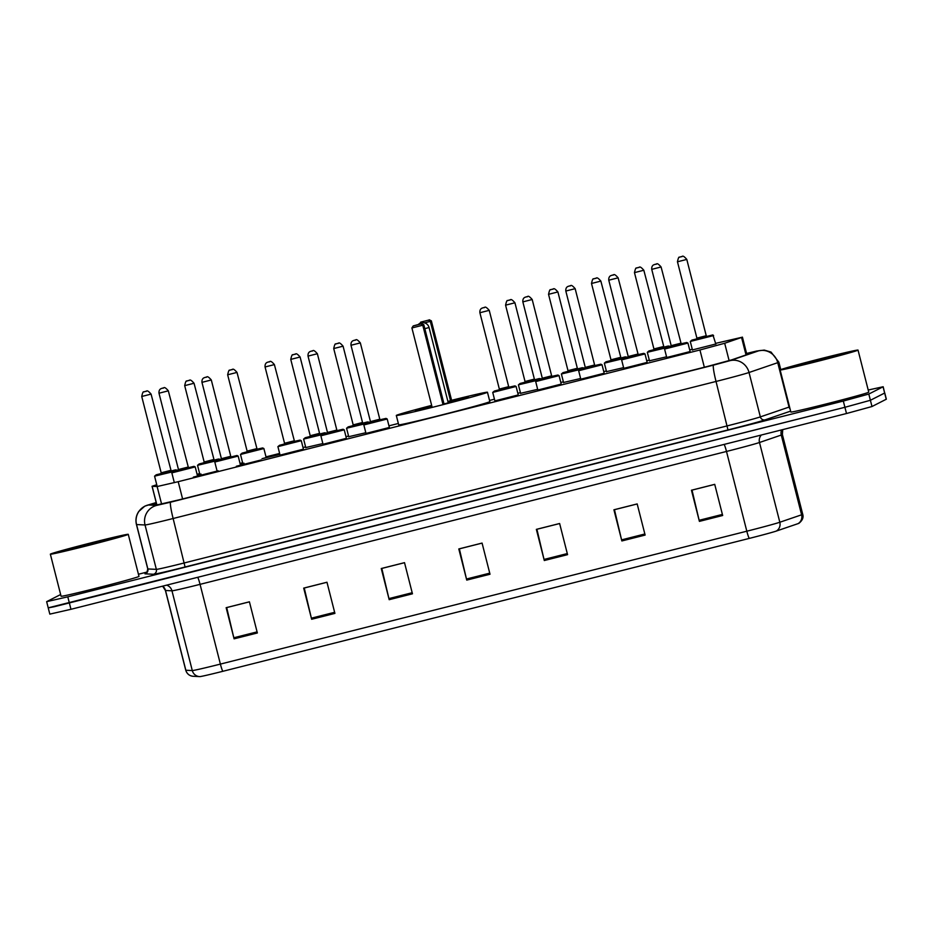 <?xml version="1.0" encoding="UTF-8"?>
<svg xmlns="http://www.w3.org/2000/svg" width="933" height="933" viewBox="0 0 933 933"><rect width="100%" height="100%" fill="white"/><g stroke="black" fill="none" stroke-linecap="round" stroke-linejoin="round"><path stroke-width="1.4" d="M647.152 362.389L623.78 368.348M604.187 373.235L580.816 379.195M561.223 384.081L537.851 390.041M518.258 394.927L494.887 400.887M389.364 427.466L365.993 433.425M346.4 438.312L323.028 444.271M303.435 449.158L280.063 455.117M261.217 459.946L236.341 466.255L261.217 459.946M218.252 470.792L193.376 477.101L218.252 470.792M690.117 351.543L666.745 357.502M197.213 474.792L201.05 474.034L197.318 475.2M240.178 463.946L244.014 463.188L240.282 464.354M279.888 454.418L262.045 458.698L279.76 453.904M322.853 443.572L305.767 447.548M365.818 432.725L348.732 436.702M623.594 367.649L606.508 371.626M666.559 356.803L649.473 360.779M580.641 378.495L563.544 382.472M537.676 389.341L520.579 393.318M715.809 343.985L692.438 349.933M156.756 484.728L152.056 486.268L157.129 486.536L178.203 481.685L699.937 349.98L724.684 343.262L742.306 337.198L715.658 343.367M692.274 349.269L689.697 349.922M649.31 360.115L646.732 360.768M606.345 370.961L603.768 371.614M563.38 381.807L560.803 382.46M520.416 392.653L517.838 393.306M494.455 399.207L489.545 400.444M398.344 423.465L388.944 425.845M348.557 436.038L345.98 436.691M305.592 446.884L303.027 447.537M279.632 453.438L265.94 456.89M242.615 462.78L240.049 463.433M199.65 473.626L197.085 474.279M156.312 502.957L151.892 504.415L157.84 504.73L178.914 499.878L706.922 366.587L731.67 359.87L752.243 352.802L746.668 353.794M868.203 390.029L883.178 386.74L868.81 394.053L843.315 401.05L67.794 596.828L46.65 601.657L60.645 594.531M138.434 574.238L147.286 571.999M883.178 386.74L884.659 393.05L870.396 400.28L844.913 407.289L48.341 607.803M776.326 531.064A8.035 7.732 71.1 0 0 779.825 522.247L759.497 442.499A32.154 0.735 165.7 0 1 726.492 451.455L746.82 531.204A32.154 0.735 -14.3 0 0 779.825 522.247L801.599 514.806A32.154 0.735 -14.3 0 0 802.578 514.421A32.154 0.735 -14.3 0 0 802.718 514.305C803.733 517.418 802.473 520.404 798.951 523.285A26.369 0.595 165.7 0 1 798.905 523.308A26.369 0.595 165.7 0 1 798.1 523.623L776.326 531.064A26.369 0.595 165.7 0 1 749.257 538.411L222.824 671.305A26.369 0.595 165.7 0 1 199.802 676.612A26.369 0.595 165.7 0 1 199.79 676.612A8.035 8.012 -87.1 0 1 192.291 670.57A32.154 0.735 -14.3 0 0 220.386 664.098L746.82 531.204A8.035 0.816 75.8 0 0 749.257 538.411M48.236 607.896L49.822 614.124L70.966 609.296L846.499 413.517L871.993 406.52L886.35 399.196L884.764 392.968L870.396 400.28L844.913 407.289L54.359 606.707L48.236 607.896L46.65 601.657M311.645 619.267L303.703 588.105L326.97 582.239L334.912 613.389L311.645 619.267A6.426 0.653 75.8 0 1 311.377 618.171L334.632 612.305M234.09 638.837L226.148 607.686L249.414 601.808L257.356 632.971L234.09 638.837A6.426 0.653 75.8 0 1 233.821 637.752L257.076 631.886M544.301 560.523L536.358 529.373L559.625 523.506L567.567 554.657L544.301 560.523A6.426 0.653 75.8 0 1 544.032 559.438L567.287 553.572M621.856 540.953L613.914 509.791L637.181 503.925L645.123 535.076L621.856 540.953A6.426 0.653 75.8 0 1 621.588 539.869L644.843 533.991M699.4 521.372L691.458 490.222L714.725 484.344L722.667 515.494L699.4 521.372A6.426 0.653 75.8 0 1 699.144 520.287L722.399 514.421M389.189 599.686L381.259 568.524L404.514 562.657L412.456 593.808L389.189 599.686A6.426 0.653 75.8 0 1 388.933 598.601L412.188 592.723M466.745 580.104L458.803 548.954L482.069 543.076L490.012 574.238L466.745 580.104A6.426 0.653 75.8 0 1 466.477 579.02L489.732 573.154M482.081 543.111L459.363 548.849L466.477 579.02M404.525 562.692L381.807 568.43L388.933 598.601M714.736 484.379L692.018 490.117L699.144 520.287M637.181 503.96L614.462 509.698L621.588 539.869M559.637 523.541L536.907 529.268L544.032 559.438M249.426 601.843L226.696 607.581L233.821 637.752M326.982 582.274L304.251 588.012L311.377 618.171M780.303 369.818A40.201 0.91 165.7 0 1 820.818 358.645A40.201 0.91 165.7 0 1 858.033 350.097A40.201 0.91 165.7 0 1 857.847 350.237A40.201 0.91 165.7 0 1 817.331 361.409A40.201 0.91 165.7 0 1 780.128 369.958A40.201 0.91 165.7 0 1 780.303 369.818M858.033 350.097L868.751 392.163A40.201 0.91 165.7 0 1 868.576 392.303A40.201 0.91 165.7 0 1 828.049 403.476A40.201 0.91 165.7 0 1 790.846 412.013L780.128 369.958M844.365 353.642A26.217 0.595 165.7 0 1 818.229 360.861A26.217 0.595 165.7 0 1 793.68 366.517A26.217 0.595 165.7 0 1 793.785 366.412A26.217 0.595 165.7 0 1 820.504 359.053A26.217 0.595 165.7 0 1 844.47 353.572A26.217 0.595 165.7 0 1 844.365 353.642M447.922 401.505L451.607 400.304A47.035 1.061 165.7 0 1 487.458 392.233A47.035 1.061 165.7 0 1 487.248 392.396A47.035 1.061 165.7 0 1 439.84 405.47A47.035 1.061 165.7 0 1 396.303 415.465A47.035 1.061 165.7 0 1 396.513 415.302A47.035 1.061 165.7 0 1 431.652 405.389M487.458 392.233L489.837 401.587A47.035 1.061 165.7 0 1 489.638 401.75A47.035 1.061 165.7 0 1 442.219 414.823A47.035 1.061 165.7 0 1 398.694 424.818L396.303 415.465M447.968 401.68A27.337 0.618 165.7 0 1 468.366 397.096A27.337 0.618 165.7 0 1 468.249 397.201A27.337 0.618 165.7 0 1 444.015 403.942M432.049 406.951A27.337 0.618 165.7 0 1 415.395 410.602A27.337 0.618 165.7 0 1 415.512 410.508A27.337 0.618 165.7 0 1 431.769 405.843M443.023 404.654L444.061 404.129L423.804 324.684L422.766 325.22L443.023 404.654L432.166 407.394L411.908 327.961L422.766 325.22L420.97 323.973L421.716 323.599L413.214 325.932L420.97 323.973M450.557 400.828L430.311 321.395L431.349 320.859L451.607 400.304M428.515 320.147L420.76 322.107L428.515 320.147L430.311 321.395L424.468 322.865M423.804 324.684L421.716 323.599M413.214 325.932L411.908 327.961M431.349 320.859L429.262 319.774M420.76 322.107L419.978 323.308M50.534 554.039A40.201 0.91 165.7 0 1 91.049 542.866A40.201 0.91 165.7 0 1 128.264 534.329A40.201 0.91 165.7 0 1 128.078 534.469A40.201 0.91 165.7 0 1 87.562 545.642A40.201 0.91 165.7 0 1 50.359 554.179A40.201 0.91 165.7 0 1 50.534 554.039M128.264 534.329L138.982 576.384A40.201 0.91 165.7 0 1 138.807 576.524A40.201 0.91 165.7 0 1 98.28 587.697A40.201 0.91 165.7 0 1 61.077 596.245L50.359 554.179M114.596 537.875A26.217 0.595 165.7 0 1 88.46 545.082A26.217 0.595 165.7 0 1 63.91 550.738A26.217 0.595 165.7 0 1 64.015 550.633A26.217 0.595 165.7 0 1 90.734 543.274A26.217 0.595 165.7 0 1 114.701 537.793A26.217 0.595 165.7 0 1 114.596 537.875M746.027 354.96L741.572 337.489M729.128 360.663L724.684 343.262M704.333 367.24L699.937 349.98M182.6 498.945L178.203 481.685M161.584 504.042L157.129 486.536M156.814 504.683L152.126 486.291M758.739 350.831A16.083 15.464 71.1 0 1 777.737 362.68L749.036 372.5A32.154 0.735 165.7 0 1 716.031 381.457L173.13 518.503A32.154 0.735 165.7 0 1 145.035 524.976L136.545 524.544A32.154 0.735 165.7 0 1 136.44 524.509C135.343 519.856 136.101 515.517 138.725 511.506L144.825 506.141L156.208 502.549L148.102 504.986L156.604 505.406L170.646 502.176L713.547 365.118L730.049 360.639L759.24 350.633L746.575 353.455L756.745 351.018L764.267 350.097L771.043 352.068L778.857 362.191A32.154 0.735 165.7 0 1 778.717 362.296A32.154 0.735 165.7 0 1 777.737 362.68L789.05 407.08A32.154 0.735 -14.3 0 0 789.54 406.905M136.44 524.509L147.764 568.908A32.154 0.735 -14.3 0 0 147.857 568.943L136.545 524.544A16.083 16.036 -87.1 0 1 148.102 504.986M790.613 411.126L765.095 419.85A36.177 0.816 165.7 0 1 727.973 429.926L185.072 566.984A36.177 0.816 165.7 0 1 153.467 574.261L144.965 573.83A4.024 4.012 92.9 0 0 147.857 568.943L156.359 569.363A32.154 0.735 -14.3 0 0 184.454 562.902L727.355 425.845A32.154 0.735 -14.3 0 0 760.348 416.888L789.05 407.08A4.024 3.872 -108.9 0 0 790.053 408.899M868.81 394.053L871.993 406.52M843.315 401.05L846.499 413.517M883.073 386.822L886.245 399.289M67.794 596.828L70.966 609.296M730.049 360.639A16.083 15.464 71.1 0 1 749.036 372.5L760.348 416.888A4.024 3.872 -108.9 0 0 765.095 419.85M713.547 365.118A16.083 1.621 75.8 0 0 716.031 381.457L727.973 429.926M156.604 505.406A16.083 16.036 -87.1 0 0 145.035 524.976L156.359 569.363A4.024 4.012 92.9 0 1 153.467 574.261M170.646 502.176A16.083 1.621 75.8 0 0 173.13 518.503L185.072 566.984M802.718 514.305L782.39 434.556A32.154 0.735 165.7 0 1 782.251 434.661A32.154 0.735 165.7 0 1 781.271 435.046L759.497 442.499A8.035 7.732 -108.9 0 1 761.34 435.011M798.1 523.623A8.035 7.732 71.1 0 0 801.599 514.806L781.271 435.046A8.035 7.732 -108.9 0 1 781.621 429.891M222.824 671.305A8.035 0.816 -104.2 0 1 220.386 664.098L200.059 584.35A32.154 0.735 165.7 0 1 171.964 590.811L165.514 590.496A32.154 0.735 165.7 0 1 165.409 590.461L185.749 670.221A32.154 0.735 -14.3 0 0 185.842 670.244L192.291 670.57L171.964 590.811A8.035 8.012 92.9 0 0 166.622 585.143M199.802 676.612L193.201 676.285A8.035 8.012 -87.1 0 1 185.842 670.244L165.514 590.496A8.035 8.012 92.9 0 0 162.68 586.146M724.148 444.4A8.035 0.816 75.8 0 1 726.492 451.455L200.059 584.35A8.035 0.816 75.8 0 0 197.714 577.294M424.83 328.708L429.052 327.495A6.426 6.426 0 0 0 418.369 324.439M713.605 335.553L690.28 341.466L691.913 340.102L712.905 334.9L715.856 344.172M707.202 336.335L696.519 339.017M706.911 336.358L706.223 335.74L696.893 338.119L677.463 261.776M686.77 259.432L677.44 261.8C678.233 258.114 678.921 256.587 679.516 257.216L681.661 256.552C682.303 257.566 681.79 253.566 686.793 259.409L706.246 335.74M680.344 256.902L681.895 256.517L680.344 256.902M665.287 347.974L647.315 352.312L648.948 350.948L668.203 346.026L670.687 346.353M664.238 347.181L653.532 349.875M663.258 346.598L653.951 348.954M643.793 270.255L634.498 272.623M637.379 267.748L638.93 267.363L637.379 267.748M653.543 349.863L653.928 348.965L634.475 272.646C635.268 268.961 635.956 267.433 636.551 268.063L638.697 267.398C639.338 268.412 638.825 264.412 643.828 270.255L663.946 347.204M622.323 358.82L604.351 363.159L605.984 361.794L625.238 356.873L627.722 357.199M621.273 358.027L610.415 360.768L610.963 359.811L620.293 357.432M620.981 358.05L600.864 281.101L591.534 283.469M594.414 278.594L595.965 278.209L594.414 278.594M610.987 359.8L591.51 283.492C592.303 279.807 592.991 278.279 593.586 278.909L595.732 278.244C596.374 279.259 595.86 275.258 600.864 281.101M579.358 369.666L561.386 374.005L563.019 372.64L582.274 367.719L584.758 368.045M578.308 368.873L567.451 371.614L567.999 370.658L577.329 368.278L578.017 368.897M577.352 368.278L557.899 291.947L548.569 294.315M551.45 289.44L553.001 289.055L551.45 289.44M536.393 380.512L518.421 384.851L520.054 383.486L539.309 378.565L541.793 378.891M535.344 379.719L524.486 382.46L525.034 381.504L534.364 379.125L535.052 379.743M514.899 302.793L505.604 305.161M508.485 300.286L510.036 299.901L508.485 300.286M364.535 423.897L346.563 428.235L348.207 426.871L367.462 421.949L369.935 422.276M363.485 423.104L352.627 425.845L353.187 424.888L362.505 422.509L363.194 423.127M362.529 422.509L343.076 346.178L333.746 348.545M336.638 343.671L338.189 343.286L336.638 343.671M321.57 434.743L303.61 439.081L305.243 437.717L324.497 432.795L326.982 433.122M320.52 433.95L309.663 436.691L310.223 435.734L319.541 433.355L320.229 433.973M300.088 357.024L290.781 359.392M293.673 354.517L295.225 354.132L293.673 354.517M263.817 448.563L240.504 454.476L242.137 453.111L256.843 449.239L262.709 447.933L263.817 448.563M257.415 449.344L246.557 452.085L247.117 451.129L256.435 448.738M236.982 372.43L227.675 374.786C228.445 371.124 229.145 369.596 229.74 370.226L231.885 369.561C232.515 370.576 232.002 366.576 237.005 372.419L257.123 449.368M230.568 369.911L232.119 369.515L230.568 369.911M215.5 460.984L197.539 465.322L199.172 463.958L218.427 459.036L220.911 459.363M214.45 460.191L203.592 462.931L204.152 461.975L213.47 459.584M194.017 383.265L184.711 385.632M187.603 380.757L189.154 380.361L187.603 380.757M172.535 471.83L154.575 476.168L156.208 474.804L175.462 469.882L177.946 470.209M171.485 471.037L160.803 473.707M161.211 472.809L170.506 470.43M151.053 394.123L141.746 396.478C142.516 392.816 143.215 391.289 143.81 391.918L145.956 391.254C146.586 392.268 146.073 388.268 151.076 394.111L171.194 471.06M144.638 391.603L146.189 391.207L144.638 391.603M664.576 349.035L666.22 347.671L680.927 343.799L686.793 342.493L687.948 343.076L664.576 349.035L666.792 357.701M681.498 343.904L670.815 346.575M671.212 345.665L680.519 343.297M651.735 269.357C651.561 267.036 652.26 265.508 653.823 264.774L655.969 264.121C656.599 265.135 656.086 261.135 661.089 266.978L651.735 269.357L671.2 345.688L670.78 346.586M656.202 264.074L654.651 264.471L656.202 264.074M621.623 359.881L623.256 358.517L637.962 354.645L643.828 353.339L644.995 353.922L621.623 359.881L623.827 368.547M638.534 354.75L627.851 357.421M627.827 357.432L628.236 356.534L637.554 354.143M608.771 280.203C608.596 277.882 609.296 276.355 610.858 275.62L613.004 274.967C613.634 275.981 613.121 271.981 618.124 277.824L608.771 280.203L628.236 356.534M613.238 274.92L611.686 275.317L613.238 274.92M578.658 370.728L580.291 369.363L594.997 365.491L600.864 364.185L602.03 364.768L578.658 370.728L580.862 379.393M595.569 365.596L584.886 368.267M584.863 368.278L585.271 367.38L594.589 364.99L595.277 365.608M565.818 291.049C565.631 288.729 566.331 287.201 567.894 286.466L570.04 285.813C570.669 286.828 570.156 282.827 575.16 288.67L565.818 291.049L585.271 367.38M570.273 285.766L568.722 286.163L570.273 285.766M535.694 381.574L537.326 380.209L552.033 376.337L557.899 375.031L559.065 375.614L535.694 381.574L537.898 390.239M552.604 376.442L541.921 379.113M541.898 379.125L542.306 378.227L551.625 375.836L552.313 376.454M532.172 299.505L522.865 301.884M527.308 296.612L525.757 297.009L527.308 296.612M492.729 392.42L494.362 391.055L509.068 387.183L514.934 385.877L516.101 386.46L492.729 392.42L494.933 401.085M509.64 387.288L498.957 389.959M499.365 389.049L508.66 386.682L509.36 387.3M489.207 310.351L479.889 312.742L499.342 389.073L498.945 389.971M484.344 307.458L482.793 307.855L484.344 307.458M363.835 424.947L365.468 423.594L380.174 419.722L386.04 418.404L387.207 418.999L363.835 424.947L366.039 433.623M380.746 419.827L369.888 422.567L370.448 421.611L379.766 419.22L380.466 419.838M370.448 421.611L350.995 345.28C350.808 342.959 351.508 341.431 353.071 340.697L355.216 340.044C355.858 341.058 355.333 337.058 360.336 342.901L351.018 345.257M355.45 339.997L353.899 340.393L355.45 339.997M320.87 435.793L322.503 434.44L337.21 430.568L343.076 429.25L344.242 429.845L320.87 435.793L323.075 444.47M337.781 430.673L327.11 433.344M327.075 433.355L327.483 432.457L336.801 430.066L337.501 430.684M317.348 353.735L308.053 356.103M312.485 350.843L310.934 351.24L312.485 350.843M277.906 446.639L279.538 445.286L294.245 441.414L300.111 440.096L301.277 440.691L277.906 446.639L280.11 455.316M294.816 441.519L283.959 444.26L284.518 443.303L293.837 440.912M284.542 443.28L265.065 366.972L274.407 364.593C269.404 358.75 269.929 362.75 269.287 361.736L267.141 362.389C265.578 363.124 264.89 364.651 265.065 366.972M274.384 364.581L294.536 441.531M269.52 361.689L267.969 362.086L269.52 361.689M214.8 462.033L215.266 461.077L221.319 459.304L237.005 455.491L238.172 456.074L214.8 462.033L217.062 470.932M231.711 456.913L221.039 459.584M221.004 459.596L221.413 458.686L230.731 456.307L231.431 456.925M211.278 379.976L201.983 382.343M206.415 377.084L204.863 377.468L206.415 377.084M171.835 472.879L172.302 471.923L178.355 470.15L194.041 466.337L195.207 466.92L171.835 472.879L174.331 482.664M188.746 467.76L177.888 470.5L178.448 469.532L187.766 467.153M178.471 469.521L158.995 393.213L168.348 390.822C163.333 384.979 163.858 388.979 163.217 387.965L161.071 388.629C159.508 389.364 158.82 390.892 158.995 393.213M168.313 390.822L188.466 467.771M163.45 387.93L161.899 388.315L163.45 387.93M746.89 354.668L742.411 337.116M156.744 504.671L152.056 486.268M778.857 362.191L780.758 369.62M146.329 573.189L145.781 573.387C146.259 574.261 146.924 572.769 147.764 568.908M193.201 676.285C189.399 675.9 186.915 673.871 185.749 670.221M782.39 434.556L782.705 429.623M162.622 586.157L165.409 590.461M448.26 402.846L429.052 327.495M696.508 339.017L696.893 338.119M690.28 341.466L692.484 350.132M647.315 352.312L649.531 360.978M604.351 363.159L606.567 371.824M567.999 370.658L548.546 294.338C549.339 290.653 550.027 289.125 550.633 289.755L552.779 289.09C553.409 290.105 552.896 286.104 557.899 291.947M561.386 374.005L563.602 382.67M525.034 381.504L505.581 305.184C506.374 301.499 507.074 299.971 507.669 300.601L509.815 299.936C510.444 300.951 509.931 296.951 514.934 302.793L534.387 379.125M518.421 384.851L520.637 393.516M353.187 424.888L333.722 348.569C334.515 344.883 335.215 343.356 335.81 343.985L337.956 343.321C338.586 344.335 338.073 340.335 343.076 346.178M346.563 428.235L348.779 436.901M310.223 435.734L290.758 359.415C291.551 355.73 292.251 354.202 292.845 354.832L294.991 354.167C295.621 355.181 295.108 351.181 300.111 357.024L319.564 433.355M303.61 439.081L305.814 447.747M227.652 374.798L247.117 451.129M240.504 454.476L242.767 463.374M263.876 448.516L266.138 457.427M214.158 460.214L194.041 383.265C189.037 377.422 189.551 381.422 188.921 380.407L186.775 381.072C186.18 380.442 185.48 381.97 184.687 385.644L204.152 461.975M197.539 465.322L199.802 474.221M160.791 473.719L161.187 472.821L141.734 396.49M154.575 476.168L157.211 486.536M661.089 266.978L681.207 343.915M687.948 343.076L690.163 351.741M618.124 277.824L638.242 354.762M644.995 353.922L647.199 362.587M575.16 288.67L594.613 364.99M602.03 364.768L604.234 373.433M551.648 375.836L532.195 299.516C527.192 293.673 527.705 297.674 527.075 296.659L524.929 297.312C523.366 298.047 522.667 299.575 522.853 301.895L542.306 378.227M559.065 375.614L561.269 384.279M508.683 386.682L489.23 310.362C484.227 304.52 484.74 308.52 484.11 307.505L481.964 308.158C480.402 308.893 479.702 310.421 479.889 312.742M516.101 386.46L518.305 395.125M360.336 342.901L379.801 419.22M387.207 418.999L389.411 427.664M336.836 430.066L317.372 353.747C312.368 347.904 312.893 351.904 312.252 350.89L310.106 351.543C308.543 352.277 307.855 353.805 308.03 356.126L327.483 432.457M344.242 429.845L346.446 438.51M301.277 440.691L303.482 449.356M230.766 456.307L211.301 379.976C206.298 374.133 206.823 378.133 206.181 377.119L204.035 377.783C202.473 378.518 201.785 380.046 201.96 382.367L221.413 458.686M238.172 456.074L240.446 464.984M195.207 466.92L197.481 475.83"/></g></svg>
